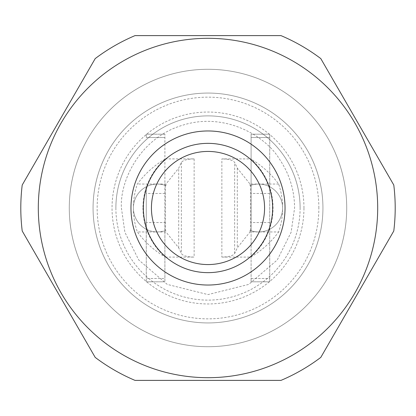 <?xml version="1.0" encoding="UTF-8"?>
<svg xmlns="http://www.w3.org/2000/svg" width="416" height="416" viewBox="0 0 416 416"><rect width="100%" height="100%" fill="white"/><g stroke="black" fill="none" stroke-linecap="round" stroke-linejoin="round"><path stroke-width="0.31" stroke-dasharray="2.08 1.56" d="M115.882 208A92.118 92.118 0 0 0 208 300.118A92.118 92.118 0 0 0 300.118 208A92.118 92.118 0 0 0 208 115.882A92.118 92.118 0 0 0 115.882 208A92.118 92.118 0 0 0 208 300.118A92.118 92.118 0 0 0 300.118 208A92.118 92.118 0 0 0 208 115.882A92.118 92.118 0 0 0 115.882 208A92.118 92.118 0 0 1 208 115.882A92.118 92.118 0 0 1 300.118 208M377.692 208A169.692 169.692 0 0 0 208 38.308A169.692 169.692 0 0 0 38.308 208A169.692 169.692 0 0 0 208 377.692A169.692 169.692 0 0 0 377.692 208A169.692 169.692 0 0 0 208 38.308A169.692 169.692 0 0 0 38.308 208A169.692 169.692 0 0 0 208 377.692A169.692 169.692 0 0 0 377.692 208A169.692 169.692 0 0 0 208 38.308A169.692 169.692 0 0 0 38.308 208A169.692 169.692 0 0 0 208 377.692A169.692 169.692 0 0 0 377.692 208M20.8 208A187.2 187.2 0 0 0 22.214 230.984L95.202 357.401A187.2 187.2 0 0 0 135.013 380.385L280.987 380.385A187.2 187.2 0 0 0 320.798 357.401L393.786 230.984A187.2 187.2 0 0 0 393.786 185.016L320.798 58.599A187.2 187.2 0 0 0 280.987 35.615L135.013 35.615A187.2 187.2 0 0 0 95.202 58.599L22.214 185.016A187.2 187.2 0 0 0 20.8 208M143.354 208A64.646 64.646 0 0 1 208 143.354A64.646 64.646 0 0 1 272.646 208A64.646 64.646 0 0 1 208 272.646A64.646 64.646 0 0 1 143.354 208M151.434 208A56.566 56.566 0 0 1 208 151.434A56.566 56.566 0 0 1 264.566 208A56.566 56.566 0 0 1 208 264.566A56.566 56.566 0 0 1 151.434 208M346.715 208A138.715 138.715 0 0 0 208 69.285A138.715 138.715 0 0 0 69.285 208A138.715 138.715 0 0 0 208 346.715A138.715 138.715 0 0 0 346.715 208A138.715 138.715 0 0 0 208 69.285A138.715 138.715 0 0 0 69.285 208A138.715 138.715 0 0 0 208 346.715A138.715 138.715 0 0 0 346.715 208M322.936 208A114.936 114.936 0 0 0 208 93.064A114.936 114.936 0 0 0 93.064 208A114.936 114.936 0 0 0 208 322.936A114.936 114.936 0 0 0 322.936 208A114.936 114.936 0 0 0 208 93.064A114.936 114.936 0 0 0 93.064 208A114.936 114.936 0 0 0 208 322.936A114.936 114.936 0 0 0 322.936 208M318.854 208A110.854 110.854 0 0 0 208 97.146A110.854 110.854 0 0 0 97.146 208A110.854 110.854 0 0 0 208 318.854A110.854 110.854 0 0 0 318.854 208M303.961 208A95.961 95.961 0 0 0 208 112.039A95.961 95.961 0 0 0 112.039 208A95.961 95.961 0 0 0 208 303.961A95.961 95.961 0 0 0 303.961 208M142.964 208A65.036 65.036 0 0 0 165.35 257.098C154.44 250.765 145.101 242.382 137.332 231.951L165.963 231.951L178.693 247.832L181.35 253.542C182.941 255.731 187.2 256.916 194.132 257.098L194.132 158.902L165.35 158.902A65.036 65.036 0 0 0 142.964 208M165.35 158.902C154.44 165.235 145.101 173.618 137.332 184.049A74.615 74.615 0 0 0 137.332 231.951M194.132 158.902C187.2 159.084 182.941 160.269 181.35 162.458L178.693 168.168L165.963 184.049L157.336 184.049A23.951 23.951 0 0 0 133.385 208A23.951 23.951 0 0 0 165.963 230.344L165.963 231.951M165.963 184.049L165.963 185.656L164.902 185.276C158.496 183.264 152.287 183.752 146.281 186.753L146.281 229.247C152.287 232.248 158.496 232.736 164.902 230.724L165.963 230.344M165.35 257.098L194.132 257.098M221.868 257.098L250.65 257.098A65.036 65.036 0 0 0 250.65 158.902L221.868 158.902L221.868 257.098C228.8 256.916 233.059 255.731 234.65 253.542L237.307 247.832L250.037 231.951L278.668 231.951A74.615 74.615 0 0 0 278.668 184.049C270.899 173.618 261.56 165.235 250.65 158.902M165.963 185.656A23.951 23.951 0 0 0 157.336 184.049L137.332 184.049M250.65 257.098C261.56 250.765 270.899 242.382 278.668 231.951M278.668 184.049L250.037 184.049L237.307 168.168L234.65 162.458C233.059 160.269 228.8 159.084 221.868 158.902M178.693 247.832L178.693 168.168M250.037 231.951L250.037 230.344A23.951 23.951 0 0 0 282.615 208A23.951 23.951 0 0 0 250.037 185.656L250.037 184.049M237.307 168.168L237.307 247.832M250.037 230.344L251.098 230.724C257.504 232.736 263.713 232.248 269.719 229.247A23.951 23.951 0 0 0 269.719 186.753C263.713 183.752 257.504 183.264 251.098 185.276L250.037 185.656M164.902 222.544L164.902 134.196L164.902 281.804L164.902 278.486L146.281 278.486L146.281 186.753A23.951 23.951 0 0 0 146.281 229.247L146.281 281.804L146.281 278.486L164.902 278.486L164.902 222.544L146.281 222.544M251.098 230.724L251.098 134.196L251.098 281.804L251.098 278.486L269.719 278.486L269.719 281.804L269.719 134.196L269.719 137.514L251.098 137.514L269.719 137.514L269.719 278.486L251.098 278.486L251.098 230.724M146.281 134.196L146.281 137.514L146.281 134.196L164.902 134.196L146.281 134.196M164.902 193.456L146.281 193.456M164.902 281.804L146.281 281.804L164.902 281.804M269.719 134.196L251.098 134.196L269.719 134.196M269.719 193.456L251.098 193.456M269.719 222.544L251.098 222.544M269.719 281.804L251.098 281.804L269.719 281.804M121.41 208L124.873 232.248L138.726 259.953L167.253 284.404L208 294.59L248.747 284.404L277.274 259.953L291.127 232.248L294.59 208C294.46 190.091 289.37 173.727 279.323 158.902C265.767 136.214 225.046 111.556 182.291 125.315C139.272 138.221 119.714 181.626 121.41 208M146.281 186.753A23.951 23.951 0 0 0 146.281 229.247M181.35 162.458L181.35 253.542M234.65 253.542L234.65 162.458M165.318 185.416L165.318 230.584M250.682 230.584L250.682 185.416M269.719 229.247A23.951 23.951 0 0 0 269.719 186.753M164.902 137.514L146.281 137.514L164.902 137.514"/><path stroke-width="0.62" d="M38.308 208A169.692 169.692 0 0 1 208 38.308A169.692 169.692 0 0 1 377.692 208A169.692 169.692 0 0 1 208 377.692A169.692 169.692 0 0 1 38.308 208M130.967 208A77.033 77.033 0 0 1 208 130.967A77.033 77.033 0 0 1 285.033 208A77.033 77.033 0 0 1 208 285.033A77.033 77.033 0 0 1 130.967 208M395.2 208A187.2 187.2 0 0 0 393.786 185.016L320.798 58.599A187.2 187.2 0 0 0 280.987 35.615L135.013 35.615A187.2 187.2 0 0 0 95.202 58.599L22.214 185.016A187.2 187.2 0 0 0 22.214 230.984L95.202 357.401A187.2 187.2 0 0 0 135.013 380.385L280.987 380.385A187.2 187.2 0 0 0 320.798 357.401L393.786 230.984A187.2 187.2 0 0 0 395.2 208M143.354 208A64.646 64.646 0 0 1 208 143.354A64.646 64.646 0 0 1 272.646 208A64.646 64.646 0 0 1 208 272.646A64.646 64.646 0 0 1 143.354 208M151.434 208A56.566 56.566 0 0 1 208 151.434A56.566 56.566 0 0 1 264.566 208A56.566 56.566 0 0 1 208 264.566A56.566 56.566 0 0 1 151.434 208"/></g></svg>
